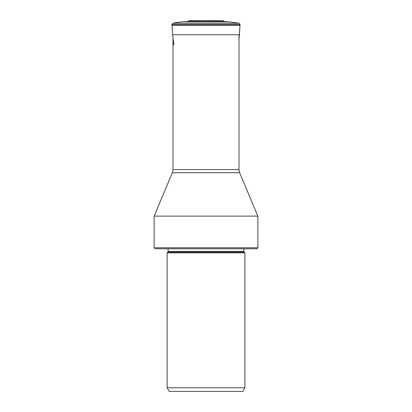 <?xml version="1.0" encoding="UTF-8"?>
<svg xmlns="http://www.w3.org/2000/svg" width="412" height="412" viewBox="0 0 412 412"><rect width="100%" height="100%" fill="white"/><g stroke="black" fill="none" stroke-linecap="round" stroke-linejoin="round"><path stroke-width="0.62" d="M239.012 39.14L240 25.323A4.079 4.079 0 0 0 240.005 25.214L240.031 24.452L239.073 23.211L172.927 23.211L239.073 23.211L228.892 21.779L223.901 21.47L207.674 21.47M172 25.323L172.577 34.742L239.423 34.742L240 25.323L172 25.323A4.079 4.079 0 0 1 171.995 25.214A4.079 4.079 0 0 0 172 25.323L172.577 34.742L173.998 45.011M240.031 24.452L171.969 24.452L171.995 25.214L240.005 25.214M171.995 25.214L171.969 24.452L172.927 23.211A66.291 66.291 -90 0 1 183.108 21.779L188.099 21.47L223.901 21.47A1.226 1.226 0 0 0 222.82 20.682L192.538 20.6A67.022 67.022 90 0 0 189.18 20.682A1.226 1.226 0 0 0 188.099 21.47L183.108 21.779A66.291 66.291 0 0 0 172.927 23.211M204.326 21.47L188.099 21.47A1.226 1.226 0 0 1 189.18 20.682L195.901 20.682A67.022 67.022 0 0 0 189.18 20.682L219.462 20.6M172.988 39.14L172.988 169.553L239.012 169.553L239.012 34.742M172.988 169.553A8.168 8.168 0 0 1 172.35 172.716L154.139 216.115L257.861 216.115L239.65 172.716L172.35 172.716M239.012 169.553A8.168 8.168 0 0 0 239.65 172.716M257.861 247.761L256.841 248.786L155.159 248.786L154.139 247.761L257.861 247.761L257.861 216.115M244.893 252.87L167.107 252.87L167.107 387.764L244.893 387.764L244.893 252.87L244.115 252.087L167.885 252.087L168.127 251.511L243.873 251.511L243.873 248.786M167.107 387.764L169.203 391.4L242.797 391.4L244.893 387.764M183.108 21.779L228.892 21.779L239.073 23.211L228.892 21.779M154.139 247.761L154.139 216.115M168.127 251.511L168.127 248.786M243.873 251.511L244.115 252.087M167.885 252.087L167.107 252.87"/></g></svg>
